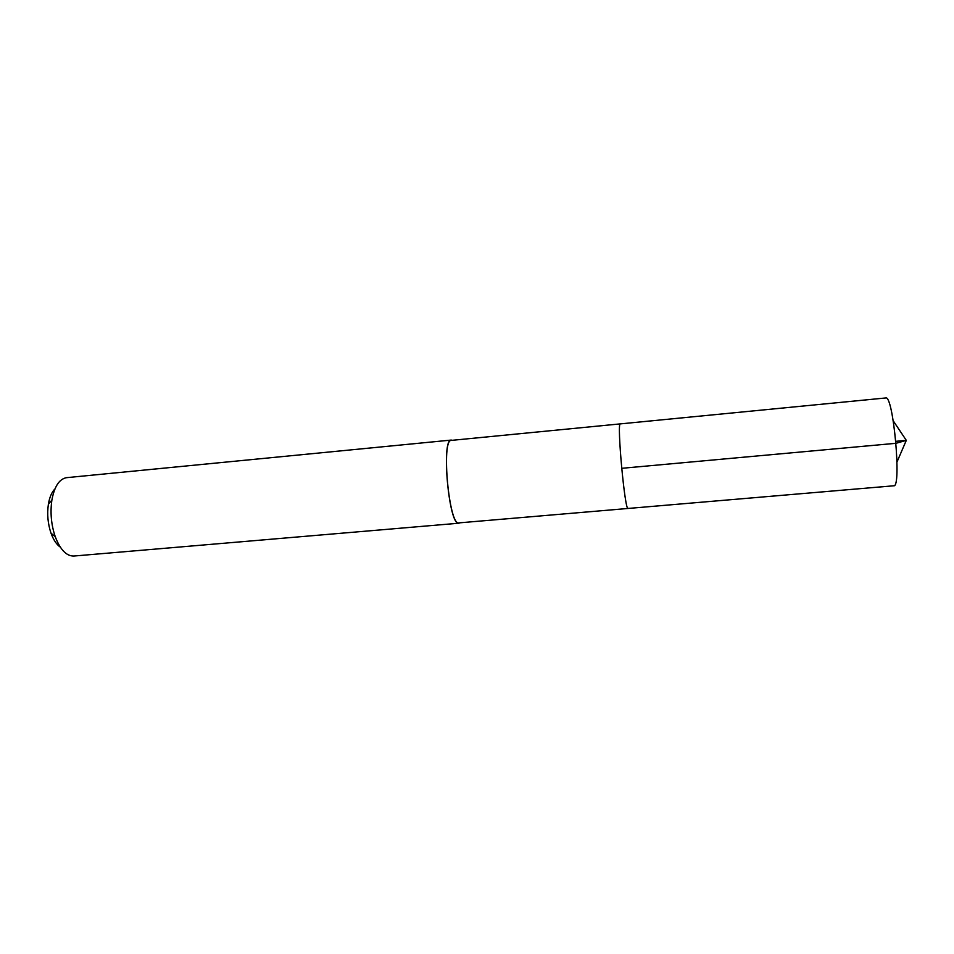 <?xml version="1.0" encoding="UTF-8"?>
<svg xmlns="http://www.w3.org/2000/svg" width="954" height="954" viewBox="0 0 954 954"><rect width="100%" height="100%" fill="white"/><g stroke="black" fill="none" stroke-linecap="round" stroke-linejoin="round"><path stroke-width="1.43" d="M628.257 508.315L628.066 508.458C624.894 511.416 616.689 422.169 620.291 423.886L620.291 423.886C616.689 422.169 624.894 511.416 628.066 508.458L893.779 485.789C901.757 487.923 893.338 395.051 885.813 397.949L885.682 397.961M451.433 440.378L451.254 440.402C441.01 439.4 449.072 526.334 458.886 522.887L628.066 508.458M459.876 522.804L458.91 523.209C449.012 526.691 440.903 439.043 451.218 440.08L452.327 440.295M66.875 477.632L66.47 477.68C59.255 479.027 54.39 486.504 51.874 500.134C50.109 512.56 51.218 524.724 55.213 536.613C60.221 549.695 66.434 556.17 73.84 556.039L458.91 523.209M54.962 488.901C51.754 492.121 49.56 497.237 48.38 504.225C46.961 514.099 47.843 523.77 51.027 533.226C53.46 539.892 56.548 544.507 60.281 547.107M895.83 441.32L906.3 440.366L895.997 443.3L621.686 468.319M451.337 440.39L885.741 397.961M896.998 461.974L906.3 440.366L893.23 420.797M66.673 477.656L451.302 440.068M51.027 533.226L55.213 536.613M48.38 504.225L51.874 500.134"/></g></svg>

